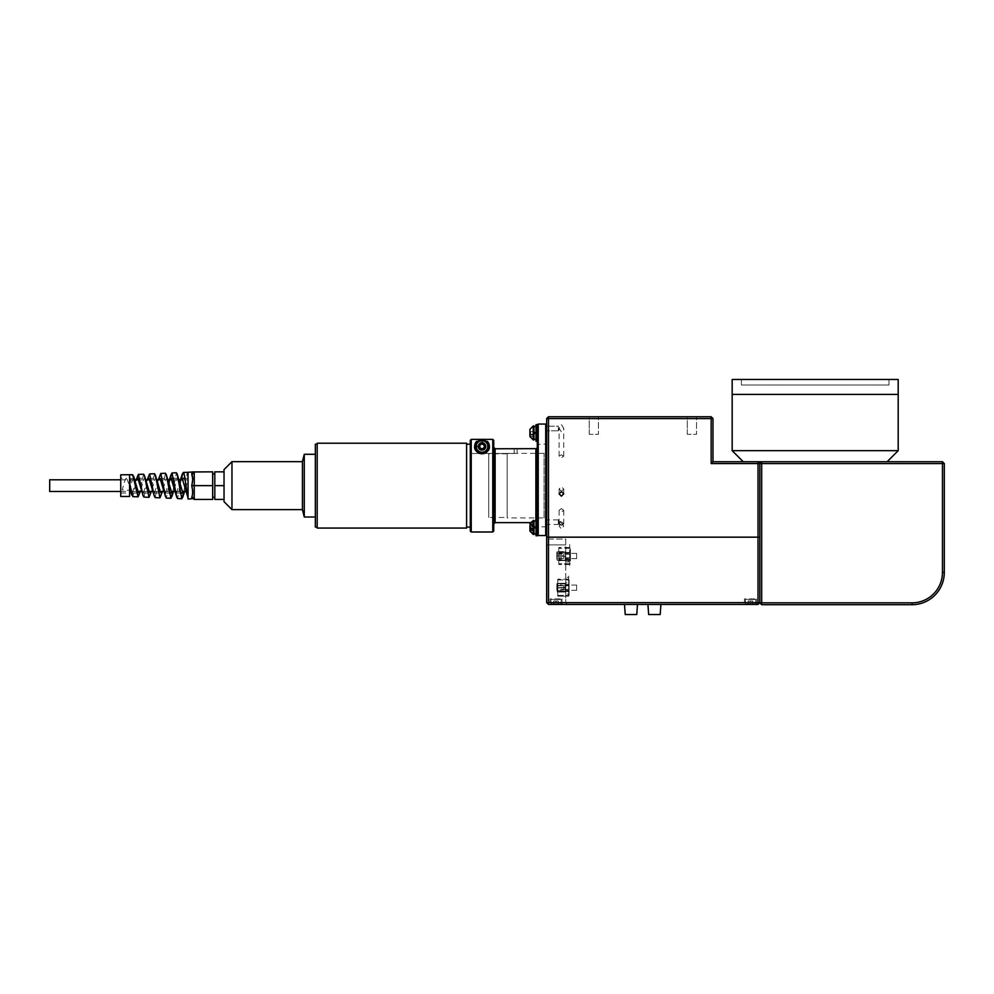 <?xml version="1.0" encoding="UTF-8"?>
<svg xmlns="http://www.w3.org/2000/svg" width="994" height="994" viewBox="0 0 994 994"><rect width="100%" height="100%" fill="white"/><g stroke="black" fill="none" stroke-linecap="round" stroke-linejoin="round"><path stroke-width="0.75" stroke-dasharray="4.97 3.73" d="M561.411 424.674L563.722 428.265L561.411 431.856L559.113 428.265L561.411 424.674M561.411 454.78L563.722 456.209L561.411 457.749L559.113 456.209L561.411 454.78M561.411 523.03L563.722 526.037L561.411 529.057L559.113 526.037L561.411 523.03M561.411 508.53L563.722 510.344L561.411 512.059L559.113 510.344L561.411 508.53M558.367 524.484L558.367 519.874L558.367 524.484L546.663 524.484L546.663 519.874L546.663 524.484M558.367 519.874L546.663 519.874M558.367 430.775L546.663 430.775L546.663 426.165L546.663 430.775L546.663 426.165L546.663 430.775L558.367 430.775L558.367 426.165L546.663 426.165L558.367 426.165L558.367 430.775M561.411 491.284L563.722 488.998L561.411 486.687L559.113 488.998L561.411 491.284M589.218 434.328L589.218 416.759L598.438 416.759L589.218 416.759L598.438 416.759L589.218 416.759L589.218 434.328L598.438 434.328L598.438 416.759L598.438 434.328L589.218 434.328M687.289 434.328L687.289 416.759L696.508 416.759L687.289 416.759L696.508 416.759L687.289 416.759L687.289 434.328L696.508 434.328L696.508 416.759L696.508 434.328L687.289 434.328M548.489 416.759L548.489 418.586L711.157 418.586L711.157 416.759L548.489 416.759L546.663 418.586L546.663 537.17L548.489 537.17L548.489 418.586L546.663 418.586M758.012 461.738L712.984 461.738L712.984 418.586L711.157 418.586L711.157 463.564L758.012 463.564L758.012 461.738L759.838 463.564L759.838 602.849L761.69 602.849L761.69 463.577L942.461 463.577L942.461 461.738L944.3 463.577L942.461 463.577L942.461 572.42A30.441 30.441 0 0 1 912.02 602.849L761.69 602.849L761.69 604.7L912.02 604.7A32.28 32.28 0 0 0 944.3 572.42L944.3 463.577M758.012 604.464L759.838 602.625L758.012 602.625L758.012 604.464L548.489 604.464L567.549 604.464L565.723 602.625L565.723 539.046L548.489 539.046L546.663 537.22L546.663 602.625L548.489 604.464L567.549 604.464L565.723 602.625L565.723 539.046L548.489 539.046L548.489 602.625L546.663 602.625L548.489 602.625L548.489 539.046L546.663 537.22L548.489 537.17L758.012 537.17L758.012 602.625L548.489 602.625L548.489 537.17L758.012 537.17L758.012 463.564L759.838 463.564L761.69 461.738L761.69 463.577L759.838 463.577L759.838 537.17L758.012 537.17L759.838 537.17L759.838 602.625L759.838 463.577M711.157 416.759L712.984 418.586M546.663 438.068L546.663 427.805L546.663 438.068M546.663 532.598L546.663 522.335L546.663 532.598M546.663 524.062L546.663 447.225L546.663 524.062M711.157 463.564L712.984 461.738M755.08 537.17L745.86 537.17L755.08 537.17M732.665 537.17L573.215 537.17L732.665 537.17M561.734 537.17L573.215 537.17L561.734 537.17M558.33 537.17L553.72 537.17L558.33 537.17M752.769 537.17L748.159 537.17L752.769 537.17M759.838 494.863L759.838 476.424L759.838 494.863M759.838 525.577L759.838 519.489L759.838 525.577M759.838 503.449L759.838 497.36L759.838 503.449M759.838 490.253L759.838 481.034L759.838 490.253M759.838 590.15L759.838 585.814L759.838 590.15M759.838 578.384L759.838 585.814L759.838 578.384M759.838 582.099L759.838 577.452L759.838 582.099M761.69 604.7L759.838 602.849M942.461 461.738L761.69 461.738M815.179 461.738L764.448 461.738L815.179 461.738M560.318 524.907A1.988 1.516 180 0 1 562.517 522.384A1.988 1.516 180 0 1 560.318 524.907M559.721 524.571L560.194 524.907C563.548 525.167 564.418 524.111 562.803 521.738C559.274 521.204 558.193 522.185 559.547 524.708A2.771 2.125 -0 0 0 559.883 524.907A2.771 2.125 -0 0 0 561.535 525.267L559.995 524.907L559.262 523.341A2.162 1.665 -0 0 0 559.721 524.571M562.306 522.633A1.603 1.218 180 0 1 560.529 524.67A1.603 1.218 180 0 1 562.306 522.633M756.459 598.922L756.459 604.464L744.469 604.464L756.459 604.464L744.469 604.464L756.459 604.464L756.459 598.922L744.469 598.922L744.469 604.464L744.469 598.922L756.459 598.922M562.02 598.922L562.02 604.464L550.03 604.464L562.02 604.464L550.03 604.464L562.02 604.464L562.02 598.922L550.03 598.922L550.03 604.464L550.03 598.922L562.02 598.922M546.663 544.898L546.663 602.625L546.663 544.898L548.489 544.898L546.663 544.898M547.57 603.544L548.489 602.625L565.723 602.625L548.489 602.625L548.489 604.464L546.663 602.625L548.489 604.464L548.489 602.625M637.067 604.464L624.928 604.464L637.067 604.464M660.488 604.464L648.361 604.464L660.488 604.464M568.68 559.2L568.68 561.945L565.723 561.945L565.723 552.826L565.723 565.822L565.723 561.945L568.68 561.945L568.68 559.2L565.723 559.2L568.68 559.2M565.723 577.402L565.723 594.089L565.723 577.402L568.68 577.402L568.68 582.894L565.723 582.894M565.723 584.497L568.68 584.497L568.68 582.894M568.68 594.089L568.68 590.871L565.723 590.871L568.68 590.871L568.68 594.089L565.723 594.089L565.723 597.966L565.723 594.089L568.68 594.089M565.723 551.695L565.723 546.191L565.723 551.695M637.489 604.464L624.505 604.464L637.489 604.464M625.226 614.528L636.769 614.528M570.432 553.385L570.432 552.453L570.432 553.385M559.361 553.385L559.361 552.453L559.361 553.385M570.432 558.628L570.432 559.572L570.432 558.628M559.361 558.628L559.361 559.572L559.361 558.628M570.432 548.278L558.79 548.278L558.79 564.505L558.79 547.508L558.79 552.875L558.79 548.278L570.432 548.278L570.432 552.875L570.432 548.278M569.661 552.192L569.661 564.505L569.661 552.192M569.661 564.505L558.79 564.505L569.661 564.505M569.661 547.508L558.79 547.508M569.661 556.006C569.661 560.641 569.661 560.641 569.661 556.006C569.661 551.372 569.661 551.372 569.661 556.006C569.661 560.641 569.661 560.641 569.661 556.006C569.661 551.372 569.661 551.372 569.661 556.006M569.661 565.449L569.661 544.439L569.661 565.449M569.661 553.012L558.79 553.012L569.661 553.012M570.432 563.735L558.79 563.735L570.432 563.735L570.432 552.875L570.432 560.504L558.79 560.504L558.79 552.875L558.79 563.735L558.79 560.504L570.432 560.504M660.911 604.464L647.939 604.464L660.911 604.464M648.66 614.528L660.19 614.528M565.263 560.318L565.263 556.242L565.263 560.38L556.826 559.908L557.299 551.633L565.263 551.633L557.299 551.633L556.826 559.908L556.826 552.105L565.263 551.869L557.299 551.869L557.299 555.77L565.723 556.006L565.263 560.144L565.263 556.242L556.826 556.006L557.299 560.38L565.263 560.318M556.826 558.442L556.826 553.198L556.826 558.442M557.299 553.981L557.299 558.355L557.299 553.981M563.859 553.981L563.859 558.355L563.859 553.981M557.299 555.77L565.263 555.77L565.263 551.869L565.263 555.77L557.299 555.77L556.826 552.105L557.299 556.242L565.263 556.242L565.263 560.144L557.299 560.38L565.263 560.144L557.299 560.144L557.299 551.633L557.299 560.144L565.263 560.144M576.619 558.28L576.619 553.385L576.619 558.28M565.723 553.733L565.723 558.628L565.723 553.733M556.826 590.113L556.826 584.87L556.826 590.113M557.299 585.652L557.299 590.026L557.299 585.652M563.859 585.652L563.859 590.026L563.859 585.652M557.299 583.54L557.299 592.051L565.263 591.815L565.263 587.914L557.299 587.914L557.299 592.051L565.723 591.579L557.299 592.051L565.263 592.051L557.299 592.051L556.826 587.678L565.263 587.442L556.826 587.678L557.299 591.815L557.299 587.914L565.263 587.914L565.263 591.815L557.299 591.815L556.826 583.776L565.263 583.316L557.299 583.316L565.263 583.316L557.299 583.316L565.263 583.54L565.263 587.442L565.263 583.316L556.826 583.776L565.263 583.54M576.619 589.951L576.619 585.056L576.619 589.951M565.723 585.404L565.723 590.299L565.723 585.404M560.778 584.87L560.778 583.938L560.778 584.87M569.115 584.87L569.115 579.949L569.115 584.87M560.778 590.299L560.778 591.244L560.778 590.299M569.115 590.299L569.115 591.244L569.115 590.299M557.758 579.949L569.115 579.949L557.758 579.949L557.758 591.38L557.758 579.949M568.68 584.82L568.68 596.176L557.758 596.176L557.758 591.517L557.758 596.176L568.68 596.176L568.68 584.82M557.758 584.82L557.758 579.179L557.758 584.82M557.758 591.517L557.758 585.801L557.758 591.517L568.68 591.517L557.758 591.517M568.68 579.179L557.758 579.179L568.68 579.179M568.68 587.678C568.68 590.573 568.68 590.573 568.68 587.678C568.68 584.795 568.68 584.795 568.68 587.678C568.68 590.573 568.68 590.573 568.68 587.678C568.68 584.795 568.68 584.795 568.68 587.678M568.68 594.611L568.68 576.06L568.68 594.611M557.758 595.406L557.758 591.38L557.758 595.406L569.115 595.406L557.758 595.406M569.115 595.406L569.115 585.665L569.115 595.406M569.115 581.589L569.115 582.993L569.115 581.589M560.591 604.464L550.962 603.954L561.101 603.954L561.101 599.432L550.962 599.432L561.101 599.432L550.962 599.432L561.101 599.432L561.101 603.954L550.962 603.954L550.962 599.432L550.962 603.954L561.101 603.954L551.459 604.464L560.591 604.464M558.33 604.464L553.72 604.464L558.33 604.464L553.72 604.464L558.33 604.464L553.72 604.464L558.33 604.464L558.33 600.997L558.33 604.464L558.33 600.997L556.031 600.997L556.031 604.464L553.72 604.464L556.031 604.464L556.031 600.997L558.33 600.997L558.33 604.464M553.72 600.997L553.72 604.464L553.72 600.997L556.031 600.997L553.72 600.997L553.72 604.464L553.72 600.997L556.031 600.997L556.031 604.464L556.031 600.997L558.33 600.997L553.72 600.997M755.03 604.464L745.401 603.954L755.539 603.954L755.539 599.432L745.401 599.432L755.539 599.432L745.401 599.432L755.539 599.432L755.539 603.954L745.401 603.954L745.401 599.432L745.401 603.954L755.539 603.954L745.898 604.464L755.03 604.464M750.47 604.464L748.159 604.464L752.769 604.464L748.159 604.464L752.769 604.464L750.47 604.464L752.769 604.464L750.47 604.464L750.47 600.997L752.769 600.997L752.769 604.464L752.769 600.997L750.47 600.997L750.47 604.464L750.47 600.997L748.159 600.997L748.159 604.464L748.159 600.997L752.769 600.997L752.769 604.464L752.769 600.997L750.47 600.997L750.47 604.464M748.159 600.997L748.159 604.464L748.159 600.997L750.47 600.997L748.159 600.997M898.191 450.667L732.168 450.667M783.384 394.407L898.191 394.407L783.384 394.407M743.239 461.738L842.738 461.738M795.796 461.738L861.922 461.738L795.796 461.738M844.85 394.407L743.611 394.407L844.85 394.407M741.387 385.001L888.959 385.001L741.387 385.001L741.387 379.472L888.959 379.472L741.387 379.472M888.959 385.001L888.959 379.472M892.103 394.407L738.256 394.407L892.103 394.407M732.168 379.472L898.191 379.472M485.047 446.418A3.044 3.044 0 0 0 482.003 443.386A3.044 3.044 0 0 0 478.959 446.418C477.841 442.802 486.153 442.802 485.047 446.418C486.203 450.009 477.828 450.046 478.959 446.418A3.044 3.044 0 0 0 482.003 449.462A3.044 3.044 0 0 0 485.047 446.418M517.141 453.339L517.141 448.654L514.209 448.766L514.209 453.475C517.986 453.326 517.986 453.326 514.209 453.475C517.986 453.326 517.986 453.326 514.209 453.475L514.209 448.766L495.124 448.766L493.72 447.362L493.72 524.037L493.72 447.362M536.002 527.926L536.002 533.915L536.002 527.926L533.964 527.926L533.964 533.915L533.964 527.466L533.964 534.474L533.281 534.474L533.281 520.446L533.281 534.474L533.281 520.446L530.137 522.633L535.878 522.633A1.404 1.404 0 0 1 537.282 524.037L537.282 447.25L537.282 524.037M545.718 424.053L545.718 444.082L546.663 444.442L546.663 534.61L545.718 535.542L538.226 535.542L538.226 424.053M480.127 453.562A7.38 7.38 0 0 0 481.046 453.736M482.003 453.798A7.38 7.38 0 0 0 482.96 453.736M483.879 453.562A7.38 7.38 0 0 0 484.749 453.264M486.898 451.947A7.38 7.38 0 0 0 487.905 450.854M488.613 449.71A7.38 7.38 0 0 0 489.06 448.567M485.979 441.336L478.027 441.336M477.853 446.418A4.15 4.15 0 0 0 482.003 450.568A4.15 4.15 0 0 0 486.153 446.418A4.15 4.15 0 0 0 482.003 442.268A4.15 4.15 0 0 0 477.853 446.418A4.15 4.15 0 0 0 482.003 450.568A4.15 4.15 0 0 0 486.153 446.418A4.15 4.15 0 0 0 482.003 442.268A4.15 4.15 0 0 0 477.853 446.418M493.72 531.069L493.72 440.317L492.776 439.373L471.231 439.373L470.286 440.317L470.286 531.069M537.282 424.997L537.282 444.442L545.718 444.082L545.718 535.542M537.282 444.442L537.282 526.845L546.663 526.845L546.663 534.61M538.226 535.542L537.282 534.61L537.282 526.845M537.282 532.635L537.282 522.285L537.282 532.635M537.282 438.106L537.282 427.755L537.282 438.106M470.286 453.475L514.209 453.475L470.286 453.475M492.776 439.373L492.776 532.001L470.758 531.542L471.231 439.373M471.231 532.001L492.776 532.001M488.452 446.418A6.461 6.461 0 0 0 482.239 439.969A6.461 6.461 0 0 0 475.567 445.958L477.965 445.958A4.063 4.063 0 0 1 484.165 442.989A4.063 4.063 0 0 1 484.165 449.86A4.063 4.063 0 0 1 477.965 446.89L475.567 446.89A6.461 6.461 0 0 0 482.239 452.879A6.461 6.461 0 0 0 488.452 446.418A6.461 6.461 0 0 0 482.003 439.969A6.461 6.461 0 0 0 475.542 446.418A6.461 6.461 0 0 0 482.003 452.879A6.461 6.461 0 0 0 488.452 446.418M475.567 445.958L477.965 445.958A4.063 4.063 0 0 1 484.165 442.989A4.063 4.063 0 0 1 484.165 449.86A4.063 4.063 0 0 1 477.965 446.89L475.567 446.89M487.818 446.418A5.815 5.815 0 0 1 482.003 452.233A5.815 5.815 0 0 1 476.188 446.418A5.815 5.815 0 0 1 482.003 440.615A5.815 5.815 0 0 1 487.818 446.418M479.878 449.437A3.69 3.69 0 0 1 478.362 447.014L478.338 446.418C480.698 442.007 482.985 442.007 485.171 446.418C483.618 449.959 481.68 450.207 479.381 447.176A2.734 2.734 0 0 1 479.593 445.126L478.946 446.418L479.878 449.437C483.022 450.754 484.96 449.748 485.693 446.418C483.233 441.659 480.773 441.659 478.313 446.418C480.773 451.189 483.233 451.189 485.693 446.418C483.233 441.659 480.773 441.659 478.313 446.418C480.773 451.189 483.233 451.189 485.693 446.418C483.233 441.659 480.773 441.659 478.313 446.418C480.773 451.189 483.233 451.189 485.693 446.418C483.233 441.659 480.773 441.659 478.313 446.418C480.773 451.189 483.233 451.189 485.693 446.418C483.233 441.659 480.773 441.659 478.313 446.418C480.773 451.189 483.233 451.189 485.693 446.418C483.233 441.659 480.773 441.659 478.313 446.418C480.773 451.189 483.233 451.189 485.693 446.418C483.233 441.659 480.773 441.659 478.313 446.418C480.773 451.189 483.233 451.189 485.693 446.418C483.233 441.659 480.773 441.659 478.313 446.418C480.773 451.189 483.233 451.189 485.693 446.418C483.233 441.659 480.773 441.659 478.313 446.418C480.773 451.189 483.233 451.189 485.693 446.418C483.233 441.659 480.773 441.659 478.313 446.418C480.773 451.189 483.233 451.189 485.693 446.418C483.233 441.659 480.773 441.659 478.313 446.418C480.773 451.189 483.233 451.189 485.693 446.418C483.233 441.659 480.773 441.659 478.313 446.418C480.773 451.189 483.233 451.189 485.693 446.418C483.233 441.659 480.773 441.659 478.313 446.418C480.773 451.189 483.233 451.189 485.693 446.418C483.233 441.659 480.773 441.659 478.313 446.418C480.773 451.189 483.233 451.189 485.693 446.418C483.233 441.659 480.773 441.659 478.313 446.418C480.773 451.189 483.233 451.189 485.693 446.418C483.233 441.659 480.773 441.659 478.313 446.418C480.773 451.189 483.233 451.189 485.693 446.418C483.233 441.659 480.773 441.659 478.313 446.418C480.773 451.189 483.233 451.189 485.693 446.418C483.233 441.659 480.773 441.659 478.313 446.418C480.773 451.189 483.233 451.189 485.693 446.418C483.233 441.659 480.773 441.659 478.313 446.418C480.773 451.189 483.233 451.189 485.693 446.418C483.233 441.659 480.773 441.659 478.313 446.418C480.773 451.189 483.233 451.189 485.693 446.418C483.233 441.659 480.773 441.659 478.313 446.418C480.773 451.189 483.233 451.189 485.693 446.418C483.233 441.659 480.773 441.659 478.313 446.418C480.773 451.189 483.233 451.189 485.693 446.418C483.233 441.659 480.773 441.659 478.313 446.418C480.773 451.189 483.233 451.189 485.693 446.418C483.233 441.659 480.773 441.659 478.313 446.418C480.773 451.189 483.233 451.189 485.693 446.418C483.233 441.659 480.773 441.659 478.313 446.418C480.773 451.189 483.233 451.189 485.693 446.418C483.233 441.659 480.773 441.659 478.313 446.418C480.773 451.189 483.233 451.189 485.693 446.418C483.233 441.659 480.773 441.659 478.313 446.418C480.773 451.189 483.233 451.189 485.693 446.418C483.233 441.659 480.773 441.659 478.313 446.418C480.773 451.189 483.233 451.189 485.693 446.418C483.233 441.659 480.773 441.659 478.313 446.418C480.773 451.189 483.233 451.189 485.693 446.418C483.233 441.659 480.773 441.659 478.313 446.418C480.773 451.189 483.233 451.189 485.693 446.418C483.233 441.659 480.773 441.659 478.313 446.418C480.773 451.189 483.233 451.189 485.693 446.418C483.233 441.659 480.773 441.659 478.313 446.418C480.773 451.189 483.233 451.189 485.693 446.418C483.233 441.659 480.773 441.659 478.313 446.418C480.773 451.189 483.233 451.189 485.693 446.418C483.233 441.659 480.773 441.659 478.313 446.418C480.773 451.189 483.233 451.189 485.693 446.418C483.233 441.659 480.773 441.659 478.313 446.418C480.773 451.189 483.233 451.189 485.693 446.418C483.233 441.659 480.773 441.659 478.313 446.418C480.773 451.189 483.233 451.189 485.693 446.418C483.233 441.659 480.773 441.659 478.313 446.418C480.773 451.189 483.233 451.189 485.693 446.418C483.233 441.659 480.773 441.659 478.313 446.418C480.773 451.189 483.233 451.189 485.693 446.418C483.233 441.659 480.773 441.659 478.313 446.418C480.773 451.189 483.233 451.189 485.693 446.418C483.233 441.659 480.773 441.659 478.313 446.418C480.773 451.189 483.233 451.189 485.693 446.418C483.233 441.659 480.773 441.659 478.313 446.418C480.773 451.189 483.233 451.189 485.693 446.418C483.233 441.659 480.773 441.659 478.313 446.418C480.773 451.189 483.233 451.189 485.693 446.418C483.233 441.659 480.773 441.659 478.313 446.418C480.773 451.189 483.233 451.189 485.693 446.418C483.233 441.659 480.773 441.659 478.313 446.418C480.773 451.189 483.233 451.189 485.693 446.418C483.233 441.659 480.773 441.659 478.313 446.418C480.773 451.189 483.233 451.189 485.693 446.418C483.233 441.659 480.773 441.659 478.313 446.418C480.773 451.189 483.233 451.189 485.693 446.418C483.233 441.659 480.773 441.659 478.313 446.418L479.419 449.052A3.69 3.69 0 0 0 482.003 450.108L485.01 447.511M478.362 447.014C481.146 451.189 483.593 450.99 485.693 446.418C483.233 441.659 480.773 441.659 478.313 446.418C478.536 448.667 479.767 449.897 482.003 450.108M479.593 445.126C477.791 453.252 490.005 445.933 482.003 443.697C473.939 446.02 486.389 453.202 484.364 445.063C481.208 440.292 476.3 448.803 482.003 449.151C490.067 446.828 477.617 439.646 479.642 447.785C485.681 453.612 485.681 439.236 479.642 445.063C477.095 450.183 486.911 450.183 484.364 445.063C481.208 440.292 476.3 448.803 482.003 449.151C490.067 446.828 477.617 439.646 479.642 447.785C485.681 453.612 485.681 439.236 479.642 445.063C477.095 450.183 486.911 450.183 484.364 445.063C481.208 440.292 476.3 448.803 482.003 449.151C490.067 446.828 477.617 439.646 479.642 447.785C482.798 452.556 487.706 444.045 482.003 443.697C473.939 446.02 486.389 453.202 484.364 445.063C478.325 439.236 478.325 453.612 484.364 447.785C486.389 439.646 473.939 446.828 482.003 449.151C487.706 448.803 482.798 440.292 479.642 445.063C477.617 453.202 490.067 446.02 482.003 443.697C473.939 446.02 486.389 453.202 484.364 445.063C478.325 439.236 478.325 453.612 484.364 447.785C486.911 442.665 477.095 442.665 479.642 447.785C485.681 453.612 485.681 439.236 479.642 445.063C477.095 450.183 486.911 450.183 484.364 445.063C478.325 439.236 478.325 453.612 484.364 447.785C486.389 439.646 473.939 446.828 482.003 449.151C487.706 448.803 482.798 440.292 479.642 445.063C477.617 453.202 490.067 446.02 482.003 443.697C473.939 446.02 486.389 453.202 484.364 445.063C478.325 439.236 478.325 453.612 484.364 447.785C486.911 442.665 477.095 442.665 479.642 447.785C485.681 453.612 485.681 439.236 479.642 445.063C477.083 450.916 487.955 449.387 483.916 444.48M479.381 447.176C481.717 453.016 488.29 444.368 482.003 443.697C473.939 446.02 486.389 453.202 484.364 445.063C481.208 440.292 476.3 448.803 482.003 449.151C490.067 446.828 477.617 439.646 479.642 447.785C485.681 453.612 485.681 439.236 479.642 445.063C477.095 450.183 486.911 450.183 484.364 445.063C478.325 439.236 478.325 453.612 484.364 447.785C486.389 439.646 473.939 446.828 482.003 449.151C487.706 448.803 482.798 440.292 479.642 445.063C477.617 453.202 490.067 446.02 482.003 443.697C476.3 444.045 481.208 452.556 484.364 447.785C486.389 439.646 473.939 446.828 482.003 449.151C487.706 448.803 482.798 440.292 479.642 445.063C477.617 453.202 490.067 446.02 482.003 443.697C473.939 446.02 486.389 453.202 484.364 445.063C478.325 439.236 478.325 453.612 484.364 447.785C486.911 442.665 477.095 442.665 479.642 447.785C485.681 453.612 485.681 439.236 479.642 445.063C477.095 450.183 486.911 450.183 484.364 445.063C478.325 439.236 478.325 453.612 484.364 447.785C486.389 439.646 473.939 446.828 482.003 449.151C487.706 448.803 482.798 440.292 479.642 445.063C477.617 453.202 490.067 446.02 482.003 443.697C473.939 446.02 486.389 453.202 484.364 445.063C481.208 440.292 476.3 448.803 482.003 449.151C490.067 446.828 477.617 439.646 479.642 447.785C482.798 452.556 487.706 444.045 482.003 443.697C473.939 446.02 486.389 453.202 484.364 445.063C478.325 439.236 478.325 453.612 484.364 447.785C486.389 439.646 473.939 446.828 482.003 449.151C487.706 448.803 482.798 440.292 479.642 445.063C477.617 453.202 490.067 446.02 482.003 443.697M479.096 445.113L479.419 449.052M537.282 432.937L537.282 441.237L537.282 432.937C537.282 438.031 537.282 438.031 537.282 432.937C537.282 427.842 537.282 427.842 537.282 432.937M536.002 441.237L536.002 424.637M536.002 433.396L536.002 432.937C536.002 438.031 536.002 438.031 536.002 432.937C536.002 427.842 536.002 427.842 536.002 432.937L536.002 426.476L536.002 432.465L533.964 432.465L533.964 426.476L533.964 439.944M537.282 527.429L537.282 535.766L537.282 519.166L537.282 535.766L536.002 535.766L536.002 519.166L536.002 535.766L536.002 519.166L537.282 519.166M536.002 526.994L536.002 527.466C536.002 532.56 536.002 532.56 536.002 527.466C536.002 522.372 536.002 522.372 536.002 527.466L536.002 521.005L536.002 526.994L533.964 526.994L533.964 521.005L533.964 526.994M533.964 527.926L533.964 527.466A6.883 6.883 0 0 0 533.281 524.472M533.964 433.396L533.964 432.937A6.883 6.883 0 0 1 532.958 436.528L532.958 436.528M302.424 509.624L302.424 461.651M212.666 497.261L212.666 474.026L212.666 497.261M214.816 497.261L214.816 474.026L214.816 497.261M129.593 496.478L129.593 474.809M120.734 478.263L120.734 493.024L120.734 478.263L126.25 478.263C124.958 479.767 123.666 483.668 122.374 489.98L129.593 490.328L129.593 487.569C130.612 479.978 131.63 475.679 132.637 474.672M137.458 475.915L132.786 496.615M138.998 495.447L143.571 474.2M148.702 475.38L143.981 497.099M149.895 495.956L154.505 473.728M159.935 474.846L155.188 497.596M160.804 496.478L165.439 473.256M170.297 478.325L166.383 498.081M172.571 492.974L176.385 472.771M181.455 478.288L177.591 498.566M183.555 493.012L187.319 472.299M120.734 493.024L129.593 493.024L129.593 490.328M120.734 491.496L129.593 491.496M130.624 491.496L138.017 491.496M141.695 491.496L149.075 491.496M152.765 491.496L160.146 491.496M163.836 491.496L171.216 491.496M174.894 491.496L182.287 491.496M185.965 491.496L188.04 491.496L188.04 479.791L188.04 491.496M120.734 479.791L134.786 479.791M138.464 479.791L145.857 479.791M149.535 479.791L156.915 479.791M160.606 479.791L167.986 479.791M171.676 479.791L179.057 479.791M182.734 479.791L188.04 479.791M192.848 478.959L191.73 485.731C192.923 490.725 192.923 494.54 191.73 497.186L192.848 499.013M191.73 497.273A2.485 2.162 0 0 1 194.228 499.435L212.666 499.435L212.666 485.644L194.228 485.644L194.228 499.336A2.485 2.15 0 0 0 191.73 497.186M191.73 485.731L194.228 485.644M192.848 472.274L191.904 475.082M191.73 485.557L194.228 485.544L194.228 471.951A2.485 2.15 0 0 1 191.73 474.101M49.7 479.791L49.7 491.496M120.734 496.478L120.734 474.809M134.165 478.599L126.25 478.263C127.369 479.145 128.475 482.388 129.593 488.004L129.593 493.024M188.04 473.43L188.04 493.024L185.866 491.21M180.324 480.077L176.845 492.291L176.05 493.024L174.795 491.21M169.266 480.077L165.774 492.291L164.992 493.024L163.724 491.21M158.195 480.077L154.716 492.291L153.921 493.024L152.666 491.21M147.124 480.077L143.645 492.291L142.85 493.024L141.595 491.21M136.054 480.077L132.575 492.291L131.78 493.024L130.525 491.21M184.934 478.263L188.04 478.263L188.04 479.257L184.698 491.21M179.156 480.077L177.901 478.263L177.106 478.996L173.627 491.21M168.098 480.077L166.83 478.263L166.048 478.996L162.556 491.21M157.027 480.077L155.76 478.263L154.977 478.996L151.486 491.21M145.956 480.077L144.702 478.263L143.906 478.996L140.427 491.21M133.631 478.263L132.053 481.046L129.754 489.98M129.593 488.004L129.593 483.295M187.12 493.024L188.04 497.857M188.04 496.354L188.04 493.024M188.04 472.274L188.04 499.013M191.73 474.014A2.485 2.162 -0 0 0 194.228 471.852L212.666 471.852L212.666 485.644M224.035 499.435L224.035 485.644L224.035 499.435L214.816 499.435L214.816 471.852L224.035 471.852L224.035 485.644L224.035 471.852M214.816 485.644L224.035 485.644M231.962 509.624L231.962 461.663M224.035 469.59L224.035 501.697M315.346 517.004L315.346 454.283L315.346 517.004M317.185 527.093L317.185 444.194L317.185 527.093M466.596 444.194L466.596 527.093L466.596 444.194M470.286 444.194L470.286 527.093L470.286 444.194M466.596 528.075L466.596 443.212M317.185 443.212L317.185 528.075M315.346 444.194L315.346 527.093M304.276 517.004L304.276 454.283M544.078 517.924L544.078 453.363L544.078 517.924L507.176 517.924L507.176 453.363L507.176 517.924M544.078 453.363L507.176 453.363M507.176 517.464L507.176 453.823L507.176 517.464L488.737 517.464L488.737 453.823L488.737 517.464M507.176 453.823L488.737 453.823M529.914 525.664L529.914 531.057L529.914 525.006L530.808 524.882L529.914 523.962L530.808 527.466L530.125 528.808L529.914 526.422L529.914 529.255L533.082 528.808L533.082 529.479L533.082 525.453L532.983 529.044M533.07 529.479L530.1 529.479L533.082 529.479L530.125 529.479L530.125 530.821L530.125 529.479L533.144 529.467L533.082 530.821L533.082 529.479L529.914 529.255M533.082 528.062L530.125 528.062L529.914 525.006L529.914 523.863L532.958 523.863L533.144 525.453L532.958 523.863A6.883 6.883 0 0 1 532.958 531.057L532.958 531.057M533.281 520.446L533.964 520.446L533.964 527.466A6.883 6.883 0 0 1 533.281 530.448M533.082 530.038L533.082 530.821L533.082 530.038L533.082 530.821L529.914 530.97M532.983 525.876L533.082 524.099L533.082 526.112L530.125 526.112M530.125 530.821L533.082 530.821L530.125 530.821L530.125 530.038M530.1 525.441L533.082 525.453L530.125 525.453L533.082 525.453L533.082 524.099L530.125 524.099L530.808 524.882L529.914 525.006M533.964 529.529L533.964 524.658L533.964 529.529M533.082 524.273L530.125 524.273M533.082 530.821L533.082 528.808L530.125 528.808M529.914 431.135L530.808 432.937L530.125 434.279L533.082 434.279L533.082 434.95L532.958 429.333L533.418 432.937L533.082 436.291L530.125 436.291L530.125 434.95L529.914 436.528L529.914 432.937M529.914 436.528L533.082 436.291L532.983 434.515M532.958 429.333A6.883 6.883 0 0 1 533.964 432.937L533.964 425.929M530.125 431.595L533.082 431.595L530.125 431.595L530.125 434.279L533.082 434.279M533.281 425.929L533.281 439.944M533.964 435.26L533.964 431.135L533.964 435.26M912.02 604.7L912.02 602.849M944.3 572.42L942.461 572.42M565.723 544.898L548.489 544.898L565.723 544.898M569.661 560.641L558.79 560.641L569.661 560.641M558.79 552.875L570.432 552.875L558.79 552.875M557.299 556.242L557.299 560.144L557.299 556.242M557.758 585.801L568.68 585.801L557.758 585.801M557.758 591.38L569.115 591.38L557.758 591.38M557.758 585.665L569.115 585.665L557.758 585.665M535.878 448.654L535.878 521.005M495.124 522.633L495.124 448.766M533.082 524.099L530.125 524.099L533.082 524.099M533.082 524.882L530.125 524.882M533.082 526.857L530.125 526.857M563.722 456.209L563.722 428.265M563.722 510.344L563.722 526.037M563.722 488.998L563.722 493.856M559.113 488.998L559.113 493.856M559.113 510.344L559.113 526.037M559.113 456.209L559.113 428.265M570.432 552.453L559.361 552.453L570.432 552.453M570.432 554.317L559.361 554.317L570.432 554.317M570.432 557.696L559.361 557.696M570.432 559.572L559.361 559.572M557.299 553.67L563.859 553.67L557.299 553.67M563.859 558.355L556.826 558.814L563.859 558.355M576.619 558.628L565.723 558.628L576.619 558.628M576.619 553.385L565.723 553.385L576.619 553.385M557.299 585.342L563.859 585.342L557.299 585.342M563.859 590.026L556.826 590.486L563.859 590.026M576.619 590.299L565.723 590.299L576.619 590.299M576.619 585.056L565.723 585.056L576.619 585.056M560.778 583.938L569.115 583.938M560.778 589.367L569.115 589.367L560.778 589.367M560.778 585.801L569.115 585.801M560.778 591.244L569.115 591.244L560.778 591.244M536.002 521.005L533.964 521.005M536.002 533.915L533.964 533.915M176.05 493.024L180.162 493.024M173.689 478.263L177.901 478.263M164.992 493.024L169.266 493.024M159.45 478.263L166.83 478.263M153.921 493.024L161.301 493.024M148.392 478.263L155.76 478.263M142.85 493.024L150.231 493.024M137.321 478.263L144.702 478.263M131.78 493.024L139.16 493.024M533.144 529.467L530.249 529.467L533.144 529.467M533.144 525.453L530.249 525.453L533.144 525.453M533.331 524.981L530.61 524.981M533.033 524.869L530.038 524.869M533.331 529.939L530.61 529.939M533.144 434.95L530.249 434.95L533.144 434.95"/><path stroke-width="1.49" d="M561.411 491.545L563.722 493.856L561.411 496.168L559.113 493.856L561.411 491.545M548.489 416.759L711.157 416.759L712.984 418.586L548.489 418.586L548.489 537.17L758.012 537.17L758.012 463.564L759.838 463.564L759.838 537.17L546.663 537.17L546.663 418.586L548.489 418.586L548.489 416.759L546.663 418.586M712.984 418.586L712.984 461.738L711.157 463.564L711.157 416.759M712.984 461.738L758.012 461.738L758.012 463.564L711.157 463.564M758.012 461.738L759.838 463.564L761.69 463.577L761.69 602.849L912.02 602.849A30.441 30.441 0 0 0 942.461 572.42L942.461 463.577L761.69 463.577L761.69 461.738L942.461 461.738L944.3 463.577L944.3 572.42A32.28 32.28 0 0 1 912.02 604.7L761.69 604.7L761.69 602.849L758.012 602.625L758.012 537.17L759.838 537.17L759.838 602.625L758.012 604.464L758.012 602.625L548.489 602.625L548.489 537.17L546.663 537.17L546.663 602.625L547.57 603.544L548.489 602.625M759.838 463.577L761.69 461.738M942.461 461.738L942.461 463.577L944.3 463.577M761.69 604.7L759.838 602.849M547.57 603.544L548.489 604.464L758.012 604.464M637.489 604.464L636.769 614.528L625.226 614.528L624.505 604.464M660.911 604.464L660.19 614.528L648.66 614.528L647.939 604.464M846.975 450.667L898.191 450.667L898.191 394.407L732.168 394.407L732.168 379.472L898.191 379.472L898.191 394.407L732.168 394.407L732.168 450.667L846.975 450.667M842.738 461.738L743.239 461.738L732.168 450.667M470.286 531.069L470.286 440.317L471.231 439.373L471.231 532.001L470.286 531.069M493.72 447.362L495.124 448.766L535.878 448.654A1.404 1.404 0 0 0 537.282 447.25M495.124 448.766L495.124 522.633L530.137 522.633L529.914 531.057L529.914 525.664M546.663 424.997L545.718 424.053L545.718 535.542L538.226 535.542L537.282 534.61L537.282 424.997L538.226 424.053L538.226 535.542M546.663 534.61L545.718 535.542L546.663 534.61M478.027 441.336L476.66 441.336L474.623 446.418C474.188 449.934 476.648 452.394 482.003 453.798C487.371 452.394 489.831 449.934 489.383 446.418L487.346 441.336L485.979 441.336M489.06 448.567A7.38 7.38 0 0 0 487.346 441.336M476.66 441.336A7.38 7.38 0 0 0 476.573 451.413M477.12 451.947A7.38 7.38 0 0 0 480.127 453.562M481.046 453.736A7.38 7.38 0 0 0 482.003 453.798M482.96 453.736A7.38 7.38 0 0 0 483.879 453.562M484.749 453.264A7.38 7.38 0 0 0 486.898 451.947M487.905 450.854A7.38 7.38 0 0 0 488.613 449.71M492.776 532.001L492.776 439.373L493.72 440.317L493.72 531.069L492.776 532.001L471.231 532.001M492.776 439.373L471.231 439.373M475.567 446.89L475.567 446.89A6.461 6.461 0 0 0 482.239 452.879A6.461 6.461 0 0 0 488.452 446.418A6.461 6.461 0 0 0 482.239 439.969A6.461 6.461 0 0 0 475.567 445.958L475.567 445.958M476.188 446.418A5.815 5.815 0 0 0 482.003 452.233A5.815 5.815 0 0 0 487.818 446.418A5.815 5.815 0 0 0 482.003 440.615A5.815 5.815 0 0 0 476.188 446.418M488.452 446.418A6.461 6.461 0 0 1 482.003 452.879A6.461 6.461 0 0 1 475.542 446.418A6.461 6.461 0 0 1 482.003 439.969A6.461 6.461 0 0 1 488.452 446.418M482.003 449.623L484.774 448.021A3.193 3.193 0 0 0 484.774 444.827A3.193 3.193 0 0 0 479.232 444.827A3.193 3.193 0 0 0 482.003 449.623A3.193 3.193 0 0 0 484.774 448.021L484.774 444.827L484.774 448.021L482.003 449.623L479.232 448.021L482.003 449.623M479.232 444.827L479.232 448.021L479.232 444.827M484.264 446.418A2.261 2.261 0 0 1 482.003 448.692A2.261 2.261 0 0 1 479.742 446.418A2.261 2.261 0 0 1 482.003 444.156A2.261 2.261 0 0 1 484.264 446.418M485.01 447.511L483.916 444.48M482.003 443.697L479.096 445.113M537.282 424.637L536.002 424.637L536.002 441.237L537.282 441.237M537.282 527.466L537.282 535.766L536.002 535.766L536.002 519.166L537.282 519.166M536.002 526.994L533.964 526.994M536.002 527.926L533.964 527.926M536.002 432.465L533.964 432.465M536.002 433.396L533.964 433.396M231.962 509.624L224.035 501.697L224.035 469.59L231.962 461.663L231.962 509.624L302.424 509.624L302.424 461.651L304.276 454.283L304.276 517.004L315.346 517.004M231.962 461.663L302.424 461.663M212.666 497.261L214.816 497.261M212.666 474.026L214.816 474.026M192.389 498.69L188.04 499.013L188.04 472.274L194.228 471.852A2.485 2.162 -0 0 1 191.73 474.014L192.848 472.274M191.73 497.273A2.485 2.162 0 0 1 194.228 499.435L191.73 497.186C192.923 494.515 192.923 490.701 191.73 485.731L191.73 485.557C192.923 480.562 192.923 476.747 191.73 474.101L191.879 473.33M138.104 496.851L132.786 496.615L129.593 483.295L129.593 496.478L120.734 496.478L120.734 474.809L132.637 474.672L138.104 496.851L140.427 491.21M129.593 474.809L129.593 483.295M149.038 497.323L143.981 497.099L143.086 495.633L138.377 474.424L143.571 474.2L144.441 475.592L149.038 497.323L151.486 491.21M159.972 497.795L155.188 497.596L154.319 496.168L149.585 473.939L154.505 473.728L155.35 475.07L159.972 497.795L162.556 491.21M170.906 498.28L166.383 498.081L165.551 496.702L160.792 473.455L165.439 473.256L166.259 474.548L170.906 498.28L172.571 492.974M181.852 498.752L177.591 498.566L176.783 497.236L171.987 472.97L176.385 472.771L177.168 474.039L181.852 498.752L183.555 493.012M138.377 474.424L136.054 480.077M149.585 473.939L147.124 480.077M160.792 473.455L158.195 480.077M171.987 472.97L170.297 478.325M180.436 479.791L181.591 478.263L182.374 478.996L188.04 497.857C186.437 492.937 184.822 471.628 183.194 472.485L181.455 478.288M183.194 472.485L187.319 472.299L188.04 473.43M120.734 491.496L49.7 491.496L49.7 479.791L120.734 479.791M129.593 491.496L130.624 491.496M138.017 491.496L141.695 491.496M149.075 491.496L152.765 491.496M160.146 491.496L163.836 491.496M171.216 491.496L174.894 491.496M182.287 491.496L185.965 491.496M134.786 479.791L138.464 479.791M145.857 479.791L149.535 479.791M156.915 479.791L160.606 479.791M167.986 479.791L171.676 479.791M179.057 479.791L182.734 479.791M191.904 475.082L192.848 478.959M194.228 485.644L212.666 485.644L212.666 499.435L194.228 499.435L194.228 471.951A2.485 2.15 0 0 1 191.73 474.101M194.228 485.544L191.73 485.557M194.228 485.743L191.73 485.731M194.228 499.336A2.485 2.15 -0 0 0 191.73 497.186M176.783 497.236L171.316 478.996L170.521 478.263L169.365 479.791M165.551 496.702L160.245 478.996L159.45 478.263L158.307 479.791M154.319 496.168L149.175 478.996L148.392 478.263L147.236 479.791M143.086 495.633L138.104 478.996L137.321 478.263L136.166 479.791M131.842 495.099L129.593 488.004M184.586 491.496L183.43 493.024L182.647 492.291L177.168 474.039M173.515 491.496L172.372 493.024L171.577 492.291L166.259 474.548M162.444 491.496L161.301 493.024L160.506 492.291L155.35 475.07M151.386 491.496L150.231 493.024L149.435 492.291L144.441 475.592M140.316 491.496L139.16 493.024L138.377 492.291L134.165 478.599M194.228 471.951L212.666 471.852L212.666 485.644M224.035 499.435L214.816 499.435L214.816 471.852L224.035 471.852M214.816 485.644L224.035 485.644M302.424 509.636L304.276 517.004M304.276 454.283L315.346 454.283M317.185 444.194L315.346 444.194L315.346 527.093L317.185 527.093M317.185 528.075L317.185 443.212L466.596 443.212L466.596 528.075L317.185 528.075M466.596 527.093L470.286 527.093M466.596 444.194L470.286 444.194M533.281 534.474L533.281 520.446L533.964 520.446L533.964 534.474L529.914 531.057L533.281 534.474M529.914 432.937L529.914 429.333L529.914 436.528L533.281 439.944L533.281 425.929L533.964 425.929L533.964 439.944L533.281 439.944M942.461 572.42L944.3 572.42M912.02 602.849L912.02 604.7M535.878 521.005L535.878 448.654M887.12 461.738L898.191 450.667M495.124 522.633L493.72 524.037M538.226 424.053L545.718 424.053M536.002 521.005L533.964 521.005M536.002 533.915L533.964 533.915M536.002 426.476L533.964 426.476M536.002 439.385L533.964 439.385M181.591 478.263L184.934 478.263M180.162 493.024L183.43 493.024M170.521 478.263L173.689 478.263M169.266 493.024L172.372 493.024M133.544 476.101L134.886 480.077M171.713 497L173.627 491.21M182.623 497.509L184.698 491.21M182.399 473.79L180.324 480.077M171.167 474.324L169.266 480.077M533.281 520.446L529.914 523.863M533.281 425.929L529.914 429.333"/></g></svg>

